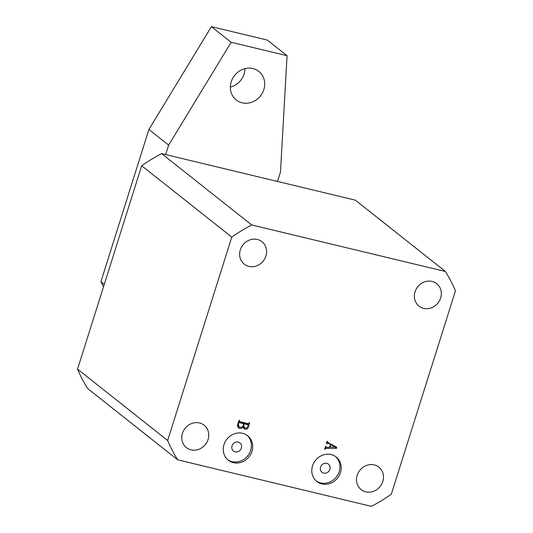 <?xml version="1.0" encoding="UTF-8"?>
<svg xmlns="http://www.w3.org/2000/svg" width="533" height="533" viewBox="0 0 533 533"><rect width="100%" height="100%" fill="white"/><g stroke="black" fill="none" stroke-linecap="round" stroke-linejoin="round"><path stroke-width="0.8" d="M365.758 491.839A14.298 12.972 -51.6 0 1 361.121 489.594A14.298 12.972 -51.6 0 1 358.276 472.704A14.298 12.972 -51.6 0 1 374.246 464.929A14.298 12.972 -51.6 0 1 378.876 467.175A14.298 12.972 -51.6 0 1 381.721 484.064A14.298 12.972 -51.6 0 1 365.758 491.839M423.608 308.36A14.298 12.972 -51.6 0 1 418.971 306.115A14.298 12.972 -51.6 0 1 416.126 289.232A14.298 12.972 -51.6 0 1 432.096 281.451A14.298 12.972 -51.6 0 1 436.727 283.696A14.298 12.972 -51.6 0 1 439.572 300.585A14.298 12.972 -51.6 0 1 423.608 308.36M248.871 266.393A14.298 12.972 -51.6 0 1 244.234 264.148A14.298 12.972 -51.6 0 1 241.389 247.259A14.298 12.972 -51.6 0 1 257.352 239.477A14.298 12.972 -51.6 0 1 261.989 241.722A14.298 12.972 -51.6 0 1 264.834 258.612A14.298 12.972 -51.6 0 1 248.871 266.393M191.021 449.865A14.298 12.972 -51.6 0 1 186.383 447.627A14.298 12.972 -51.6 0 1 183.539 430.737A14.298 12.972 -51.6 0 1 199.502 422.955A14.298 12.972 -51.6 0 1 204.139 425.201A14.298 12.972 -51.6 0 1 206.984 442.09A14.298 12.972 -51.6 0 1 191.021 449.865M238.231 442.077A5.197 4.717 128.4 0 0 232.428 444.908A5.197 4.717 128.4 0 0 233.461 451.045A5.197 4.717 128.4 0 0 235.146 451.864A5.197 4.717 128.4 0 0 240.956 449.033A5.197 4.717 128.4 0 0 239.917 442.896A5.197 4.717 128.4 0 0 238.231 442.077M326.769 463.344A5.197 4.717 128.4 0 0 320.966 466.168A5.197 4.717 128.4 0 0 321.999 472.311A5.197 4.717 128.4 0 0 323.684 473.131A5.197 4.717 128.4 0 0 329.487 470.299A5.197 4.717 128.4 0 0 328.455 464.156A5.197 4.717 128.4 0 0 326.769 463.344M331.14 454.576A15.597 14.151 128.4 0 0 313.724 463.064A15.597 14.151 128.4 0 0 316.829 481.486A15.597 14.151 128.4 0 0 321.885 483.931A15.597 14.151 128.4 0 0 339.301 475.449A15.597 14.151 128.4 0 0 336.196 457.028A15.597 14.151 128.4 0 0 331.14 454.576M316.202 480.953A15.597 14.151 128.4 0 0 320.599 482.911A15.597 14.151 128.4 0 0 337.795 474.823A15.597 14.151 128.4 0 0 335.537 456.534M242.608 433.309A15.597 14.151 128.4 0 0 225.192 441.797A15.597 14.151 128.4 0 0 228.297 460.219A15.597 14.151 128.4 0 0 233.354 462.671A15.597 14.151 128.4 0 0 250.77 454.183A15.597 14.151 128.4 0 0 247.665 435.761A15.597 14.151 128.4 0 0 242.608 433.309M227.671 459.693A15.597 14.151 128.4 0 0 232.062 461.651A15.597 14.151 128.4 0 0 249.264 453.556A15.597 14.151 128.4 0 0 247.006 435.268M326.522 447.314L329.527 447.287L330.433 444.395L328.241 443.203L326.409 443.603L327.142 441.284L327.975 442.463L336.656 447.22L336.636 448.326L325.976 448.426L325.097 449.272L324.657 449.166L325.556 446.308L326.522 447.314L325.536 446.374M326.995 441.744L327.975 442.463M77.545 369.149L141.678 165.75A165.097 149.746 -51.6 0 1 161.612 153.617L355.324 200.148L445.435 271.497A165.097 149.746 -51.6 0 1 455.455 290.818L391.322 494.224A165.097 149.746 -51.6 0 1 371.388 506.35L177.676 459.819A165.097 149.746 -51.6 0 1 167.655 440.498L77.545 369.149A165.097 149.746 -51.6 0 0 87.565 388.47L177.676 459.819M445.435 271.497L251.723 224.966L161.612 153.617M141.678 165.75L231.788 237.098A165.097 149.746 -51.6 0 1 251.723 224.966M231.788 237.098L167.655 440.498M237.765 424.355L239.044 420.29L239.49 420.397L239.637 421.596L248.371 423.695L249.197 422.729L249.644 422.836L248.431 426.68C247.932 428.605 246.799 429.445 245.02 429.205L243.994 428.732L243.241 426.567C242.308 428.092 241.036 428.692 239.424 428.359L238.404 427.879L237.765 424.355M238.951 420.604L239.637 421.596M326.902 442.05L330.433 444.395M326.876 442.124L328.241 443.203M326.536 443.216L326.916 443.516M326.469 443.409L326.849 443.709M327.142 441.284L327.522 441.584M334.931 446.274L334.924 446.674M335.33 447.3L336.636 448.326M325.75 447.054L325.323 447.06M325.103 447.74L325.976 448.426M324.784 448.773L325.163 449.072M324.717 448.973L325.097 449.272M329.601 447.04L335.563 447.18L329.101 443.336M329.127 443.256L330.84 444.615L329.98 447.347M335.563 447.18L330.84 444.615M247.305 423.435L247.132 423.995M248.045 426.373L248.431 426.68M244.88 427.806L243.421 427.872M243.448 427.959L245.02 429.205M242.861 426.267L243.241 426.567M239.417 426.986L237.745 427.006M237.758 427.04L239.424 428.359M246.626 424.095L246.313 423.415L242.475 422.702M238.244 422.836L238.811 426.64L239.95 427.16C241.609 427.573 242.742 426.926 243.348 425.227L243.808 423.762L242.095 422.403L238.644 421.576M237.885 423.982L238.264 424.281M238.491 422.043L239.29 422.676L238.624 423.135M243.808 423.762L239.29 422.676M243.741 425.487L244.341 427.506L245.387 427.966C246.746 428.226 247.652 427.639 248.105 426.2L248.032 424.774L244.254 423.868L243.741 425.487L243.361 425.187M242.535 422.509L244.254 423.868M246.313 423.415L248.345 425.454M244.98 68.644A18.202 16.51 -51.6 0 1 244.107 73.98A18.202 16.51 -51.6 0 1 230.363 87.106M231.229 81.776A18.202 16.51 -51.6 0 1 258.838 71.422A18.202 16.51 -51.6 0 1 263.848 89.604A18.202 16.51 -51.6 0 1 236.239 99.957A18.202 16.51 -51.6 0 1 231.229 81.776M103.529 286.734L100.924 281.697L148.907 129.492L168.648 145.123L231.149 42.28L287.067 55.712L280.485 171.986L277.493 181.453M100.924 281.697L104.281 284.356M165.663 154.59L168.648 145.123M148.907 129.492L211.414 26.65L231.149 42.28M211.414 26.65L267.326 40.082L287.067 55.712M325.969 447.234L325.41 446.787M239.404 421.496L238.817 421.023M238.811 426.64L237.092 425.281M244.341 427.506L243.248 426.633M248.238 424.868L246.519 423.508"/></g></svg>
